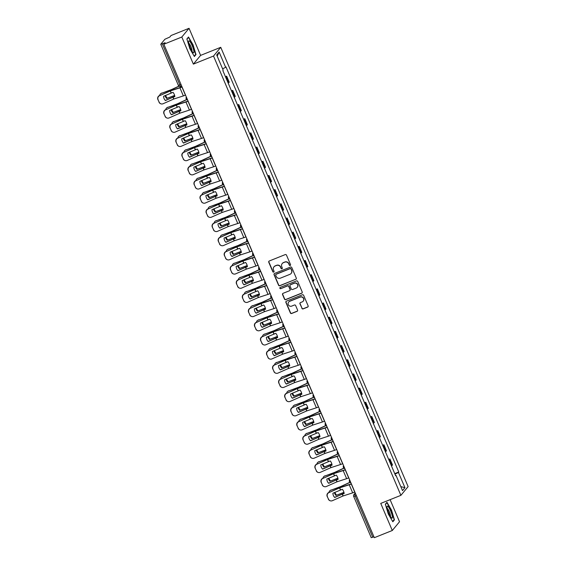 <?xml version="1.0" encoding="UTF-8"?>
<svg xmlns="http://www.w3.org/2000/svg" width="566" height="566" viewBox="0 0 566 566"><rect width="100%" height="100%" fill="white"/><g stroke="black" fill="none" stroke-linecap="round" stroke-linejoin="round"><path stroke-width="0.85" d="M290.181 265.489A0.686 0.665 -140.4 0 0 290.535 264.612L286.495 255.139A0.976 0.948 -140.4 0 0 285.229 254.601L269.267 260.997A0.976 0.948 -140.4 0 0 268.758 262.242L272.805 271.722A0.686 0.665 -140.4 0 0 273.951 271.906A0.686 0.665 -140.4 0 0 274.043 271.22L273.52 269.996A3.12 3.035 -140.4 0 1 275.14 266.006L276.47 265.468A3.12 3.035 -140.4 0 1 280.524 267.187L281.047 268.418A0.686 0.665 -140.4 0 0 282.193 268.602A0.686 0.665 -140.4 0 0 282.293 267.916L281.769 266.692A3.12 3.035 -140.4 0 1 283.389 262.702L284.719 262.164A3.12 3.035 -140.4 0 1 288.773 263.883L289.297 265.114A0.686 0.665 -140.4 0 0 290.181 265.489M282.278 263.48A3.12 3.035 -140.4 0 1 283.531 262.525L284.861 261.994A3.12 3.035 -140.4 0 1 288.915 263.714L289.438 264.938A0.686 0.665 -140.4 0 0 290.507 265.206M268.97 261.181A0.976 0.948 -140.4 0 0 268.907 262.065L272.946 271.546A0.686 0.665 -140.4 0 0 274.015 271.814M274.029 266.784A3.12 3.035 -140.4 0 1 275.288 265.829L276.618 265.298A3.12 3.035 -140.4 0 1 280.672 267.018L281.196 268.242A0.686 0.665 -140.4 0 0 282.257 268.51M301.876 308.35A0.976 0.948 -140.4 0 0 303.143 308.887L307.621 307.097A0.976 0.948 -140.4 0 0 308.123 305.845L303.638 295.325A0.976 0.948 -140.4 0 0 302.371 294.787L286.403 301.176A0.976 0.948 -140.4 0 0 285.901 302.428L290.386 312.956A0.976 0.948 -140.4 0 0 291.66 313.486L297.065 311.321A0.976 0.948 -140.4 0 0 297.575 310.076L295.65 305.569A0.976 0.948 -140.4 0 0 294.384 305.032L291.702 306.107A2.611 2.54 -140.4 0 1 288.674 302.06A2.611 2.54 -140.4 0 1 289.665 301.338L300.171 297.129A2.611 2.54 -140.4 0 1 303.199 301.176A2.611 2.54 -140.4 0 1 302.209 301.897L300.461 302.598A0.976 0.948 -140.4 0 0 299.952 303.85L302.018 308.18A0.976 0.948 -140.4 0 0 303.284 308.711L307.762 306.921A0.976 0.948 -140.4 0 0 308.06 306.73M193.367 64.121L200.605 55.383L189.051 28.3L181.813 37.038L193.367 64.121L213.516 56.048L400.891 495.342L380.741 503.415L392.295 530.491L374.317 537.693L163.836 44.24L165.116 42.691L162.315 43.815L179.875 84.985A1.988 0.403 68.2 0 0 180.908 86.478A1.988 0.403 68.2 0 0 180.943 86.449L180.908 86.478A1.988 1.988 0 0 1 178.34 85.409L181.021 84.525M181.813 37.038L163.836 44.24M295.785 279.356A0.976 0.948 -140.4 0 0 296.294 278.104L291.801 267.584A0.976 0.948 -140.4 0 0 290.535 267.046L274.574 273.435A0.976 0.948 -140.4 0 0 274.064 274.687L278.557 285.207A0.976 0.948 -140.4 0 0 279.823 285.745L295.933 279.18A0.976 0.948 -140.4 0 0 296.223 278.988M297.716 281.451L302.209 291.978A0.976 0.948 -140.4 0 1 301.699 293.223L285.738 299.619A0.976 0.948 -140.4 0 1 284.472 299.081L282.554 294.575A0.976 0.948 -140.4 0 1 283.057 293.329L289.53 290.733A0.976 0.948 -140.4 0 0 290.04 289.488L288.766 286.502A0.976 0.948 -140.4 0 0 287.493 285.964L280.757 288.667A0.686 0.665 -140.4 0 1 279.965 287.606A0.686 0.665 -140.4 0 1 280.227 287.415L296.45 280.913A0.976 0.948 -140.4 0 1 297.716 281.451M189.051 28.3L171.074 35.502L169.793 37.052L164.897 39.245L160.801 44.19L162.315 43.815M200.605 55.383L220.747 47.311L408.121 486.604L400.891 495.342M392.295 530.491L399.525 521.753L390.101 499.658M373.935 536.809L371.275 537.643M228.197 83.152A4.57 0.488 -23.1 0 0 228.777 82.714L226.223 76.721A4.57 0.488 156.9 0 1 225.643 77.16M226.223 76.721L226.662 76.184L225.438 76.679M228.777 82.714L229.223 82.183L226.662 76.184M231.48 90.85L232.711 90.362L232.265 90.893A4.57 0.488 156.9 0 1 231.692 91.338M234.246 97.331A4.57 0.488 -23.1 0 0 234.826 96.892L235.265 96.361L232.711 90.362M237.529 105.028L238.753 104.54L238.314 105.071A4.57 0.488 156.9 0 1 237.734 105.509M240.295 111.509A4.57 0.488 -23.1 0 0 240.875 111.07L241.314 110.54L238.753 104.54M243.578 119.207L244.802 118.719L244.363 119.249A4.57 0.488 156.9 0 1 243.783 119.688M246.337 125.687A4.57 0.488 -23.1 0 0 246.918 125.249L247.363 124.711L244.802 118.719M249.627 133.385L250.851 132.89L250.405 133.427A4.57 0.488 156.9 0 1 249.832 133.866M252.386 139.866A4.57 0.488 -23.1 0 0 252.967 139.42L253.405 138.889L250.851 132.89M255.669 147.563L256.893 147.068L256.455 147.599A4.57 0.488 156.9 0 1 255.874 148.044M258.436 154.037A4.57 0.488 -23.1 0 0 259.016 153.598L259.454 153.068L256.893 147.068M261.718 161.734L262.942 161.246L262.504 161.777A4.57 0.488 156.9 0 1 261.924 162.216M264.478 168.215A4.57 0.488 -23.1 0 0 265.058 167.777L265.504 167.246L262.942 161.246M267.768 175.913L268.991 175.425L268.546 175.955A4.57 0.488 156.9 0 1 267.973 176.394M270.527 182.394A4.57 0.488 -23.1 0 0 271.107 181.955L271.546 181.417L268.991 175.425M273.81 190.091L275.034 189.596L274.595 190.134A4.57 0.488 156.9 0 1 274.015 190.572M276.576 196.572A4.57 0.488 -23.1 0 0 277.156 196.126L277.595 195.595L275.034 189.596M279.859 204.269L281.083 203.774L280.644 204.305A4.57 0.488 156.9 0 1 280.064 204.75M282.625 210.743A4.57 0.488 -23.1 0 0 283.198 210.304L283.644 209.774L281.083 203.774M285.908 218.441L287.132 217.952L286.686 218.483A4.57 0.488 156.9 0 1 286.113 218.922M288.667 224.921A4.57 0.488 -23.1 0 0 289.247 224.483L289.686 223.952L287.132 217.952M291.95 232.619L293.174 232.131L292.735 232.661A4.57 0.488 156.9 0 1 292.155 233.1M294.716 239.1A4.57 0.488 -23.1 0 0 295.296 238.661L295.735 238.123L293.174 232.131M297.999 246.797L299.223 246.302L298.784 246.84A4.57 0.488 156.9 0 1 298.204 247.278M300.765 253.278A4.57 0.488 -23.1 0 0 301.338 252.839L301.784 252.302L299.223 246.302M304.048 260.976L305.272 260.48L304.826 261.018A4.57 0.488 156.9 0 1 304.253 261.457M306.807 267.449A4.57 0.488 -23.1 0 0 307.388 267.01L307.826 266.48L305.272 260.48M310.09 275.147L311.321 274.659L310.875 275.189A4.57 0.488 156.9 0 1 310.295 275.628M312.856 281.627A4.57 0.488 -23.1 0 0 313.437 281.189L313.875 280.658L311.321 274.659M316.139 289.325L317.363 288.837L316.925 289.368A4.57 0.488 156.9 0 1 316.344 289.806M318.906 295.806A4.57 0.488 -23.1 0 0 319.479 295.367L319.924 294.829L317.363 288.837M322.188 303.503L323.412 303.008L322.967 303.546A4.57 0.488 156.9 0 1 322.394 303.984M324.948 309.984A4.57 0.488 -23.1 0 0 325.528 309.545L325.966 309.008L323.412 303.008M328.23 317.682L329.462 317.186L329.016 317.724A4.57 0.488 156.9 0 1 328.436 318.163M330.997 324.155A4.57 0.488 -23.1 0 0 331.577 323.717L332.016 323.186L329.462 317.186M334.28 331.853L335.504 331.365L335.065 331.895A4.57 0.488 156.9 0 1 334.485 332.334M337.046 338.334A4.57 0.488 -23.1 0 0 337.619 337.895L338.065 337.364L335.504 331.365M340.329 346.031L341.553 345.543L341.107 346.074A4.57 0.488 156.9 0 1 340.534 346.512M343.088 352.512A4.57 0.488 -23.1 0 0 343.668 352.073L344.107 351.536L341.553 345.543M346.371 360.209L347.602 359.721L347.156 360.252A4.57 0.488 156.9 0 1 346.576 360.691M349.137 366.69A4.57 0.488 -23.1 0 0 349.717 366.252L350.156 365.714L347.602 359.721M352.42 374.388L353.644 373.893L353.205 374.43A4.57 0.488 156.9 0 1 352.625 374.869M355.186 380.861A4.57 0.488 -23.1 0 0 355.759 380.423L356.205 379.892L353.644 373.893M358.469 388.559L359.693 388.071L359.254 388.601A4.57 0.488 156.9 0 1 358.674 389.04M361.228 395.04A4.57 0.488 -23.1 0 0 361.808 394.601L362.254 394.07L359.693 388.071M364.511 402.737L365.742 402.249L365.296 402.78A4.57 0.488 156.9 0 1 364.716 403.218M367.277 409.218A4.57 0.488 -23.1 0 0 367.858 408.779L368.296 408.249L365.742 402.249M370.56 416.916L371.784 416.427L371.346 416.958A4.57 0.488 156.9 0 1 370.765 417.397M373.327 423.396A4.57 0.488 -23.1 0 0 373.9 422.958L374.345 422.42L371.784 416.427M376.609 431.094L377.833 430.599L377.395 431.136A4.57 0.488 156.9 0 1 376.815 431.575M379.369 437.568A4.57 0.488 -23.1 0 0 379.949 437.129L380.394 436.598L377.833 430.599M382.651 445.265L383.882 444.777L383.437 445.308A4.57 0.488 156.9 0 1 382.857 445.746M385.418 451.746A4.57 0.488 -23.1 0 0 385.998 451.307L386.437 450.777L383.882 444.777M388.7 459.443L389.924 458.955L389.486 459.486A4.57 0.488 156.9 0 1 388.906 459.925M391.467 465.924A4.57 0.488 -23.1 0 0 392.04 465.485L392.486 464.955L389.924 458.955M394.99 474.181L398.436 472.419L404.945 487.687L402.518 490.623L396.002 475.355L395.662 475.765L222.863 70.644L223.202 70.234L216.693 54.966L219.12 52.03L225.636 67.297L222.608 68.847M398.436 472.419L398.775 472.009L225.975 66.887L225.636 67.297M213.516 56.048L220.747 47.311M195.992 54.548L193.056 44.806L188.506 37.009L186.893 38.962L189.829 48.704L194.379 56.501L195.992 54.548L195.298 54.831M394.445 519.836L391.516 510.093L386.967 502.297L385.354 504.242L388.29 513.985L392.839 521.781L394.445 519.836L393.759 520.112M394.75 473.622L398.775 472.009M396.002 475.355L395.535 475.468M219.12 52.03L217.217 56.197M400.806 486.611L404.945 487.687M274.284 273.626A0.976 0.948 -140.4 0 0 274.213 274.51L278.698 285.038A0.976 0.948 -140.4 0 0 279.972 285.575L295.933 279.18M290.981 269.062A0.686 0.665 -140.4 0 0 290.096 268.68L276.081 274.298A0.686 0.665 -140.4 0 0 275.727 275.168L276.279 276.463A3.12 3.035 -140.4 0 0 280.333 278.182L289.912 274.34A3.12 3.035 -140.4 0 0 291.532 270.35L291.122 268.885A0.686 0.665 -140.4 0 0 290.238 268.51L290.096 268.68M275.904 274.404A0.686 0.665 -140.4 0 1 276.229 274.121L290.238 268.51M291.172 273.392A3.12 3.035 -140.4 0 0 291.674 270.18L291.532 270.35M291.122 268.885L291.674 270.18M282.767 293.513A0.976 0.948 -140.4 0 0 282.696 294.405L284.62 298.905A0.976 0.948 -140.4 0 0 285.887 299.442L301.848 293.046A0.976 0.948 -140.4 0 0 302.138 292.863M289.969 290.372A0.976 0.948 -140.4 0 0 290.181 289.311L288.908 286.325A0.976 0.948 -140.4 0 0 287.641 285.788L280.757 288.667M280.043 287.521A0.686 0.665 -140.4 0 0 280.899 288.49M296.251 288.044A2.611 2.54 -140.4 0 0 297.284 284.16A2.611 2.54 -140.4 0 0 294.214 283.276L290.514 284.755A0.976 0.948 -140.4 0 0 290.004 286.007L291.278 288.993A0.976 0.948 -140.4 0 0 292.544 289.53L296.251 288.044M297.313 287.231A2.611 2.54 -140.4 0 0 294.355 283.099L294.214 283.276M290.216 284.946A0.976 0.948 -140.4 0 1 290.655 284.585L294.355 283.099M300.164 302.789A0.976 0.948 -140.4 0 0 300.093 303.673L302.018 308.18M303.27 301.084A2.611 2.54 -140.4 0 0 300.32 296.952L300.171 297.129M288.752 301.975A2.611 2.54 -140.4 0 1 289.813 301.162L300.32 296.952M286.113 301.367A0.976 0.948 -140.4 0 0 286.042 302.251L290.535 312.779A0.976 0.948 -140.4 0 0 291.801 313.316L297.214 311.144A0.976 0.948 -140.4 0 0 297.504 310.96M178.877 86.145L171.505 89.57L161.246 93.383A2.979 2.561 -123.5 0 0 160.765 93.623A2.979 2.561 -123.5 0 0 159.725 95.456M178.998 86.244L171.229 89.831L161.246 93.383M174.632 95.413L166.652 98.477L174.668 95.555M165.067 95.626A6.162 5.292 -123.5 0 0 166.652 98.477M160.765 93.623L161.317 93.263A2.979 2.561 56.5 0 1 161.798 93.022M165.654 95.371A6.162 5.292 -123.5 0 0 167.203 98.109M172.934 97.232L174.844 96.602A6.162 4.684 -120.3 0 0 174.264 94.359A6.162 4.684 -120.3 0 0 173.019 92.329L163.595 96.277A6.162 6.085 -71.1 0 0 165.413 100.55L172.934 97.232L173.705 99.05L163.065 103.748A2.979 2.943 108.9 0 1 159.195 102.22L157.879 99.517L159.195 102.22M185.535 95.109L185.422 95.152A4.967 0.531 156.9 0 1 183.363 95.909L173.705 99.05M165.314 100.444L174.823 96.418M182.082 87.023L181.969 87.065A4.967 0.531 156.9 0 1 179.91 87.822L170.253 90.956L159.619 95.661A2.979 2.943 108.9 0 0 158.07 99.581M182.033 86.888A3.679 0.396 156.9 0 1 180.639 87.397L170.5 90.709L159.619 95.661M157.879 99.517A2.979 2.943 -71.1 0 1 159.421 95.59M160.942 103.84L160.744 103.776A2.979 2.943 -71.1 0 1 159.004 102.149M186.646 99.517L177.554 103.748L167.295 107.561A2.979 2.561 -123.5 0 0 166.814 107.802A2.979 2.561 -123.5 0 0 165.774 109.634M186.759 99.623L177.271 104.01L167.295 107.561M180.674 109.585L172.701 112.655L180.717 109.726M171.116 109.804A6.162 5.292 -123.5 0 0 172.701 112.655M166.814 107.802L167.366 107.441A2.979 2.561 56.5 0 1 167.847 107.2M171.696 109.542A6.162 5.292 -123.5 0 0 173.253 112.287M192.688 113.695L183.511 117.961L173.345 121.74A2.979 2.561 -123.5 0 0 172.863 121.98A2.979 2.561 -123.5 0 0 171.823 123.812M192.808 113.801L183.32 118.188L173.345 121.74M186.723 123.763L178.75 126.834L186.759 123.904M177.165 123.982A6.162 5.292 -123.5 0 0 178.75 126.834M172.863 121.98L173.408 121.612A2.979 2.561 56.5 0 1 173.896 121.372M177.745 123.721A6.162 5.292 -123.5 0 0 179.302 126.466M198.737 127.874L189.553 132.14L179.394 135.918A2.979 2.561 -123.5 0 0 178.906 136.158A2.979 2.561 -123.5 0 0 177.865 137.984M198.857 127.973L189.369 132.366L179.394 135.918M192.773 137.941L184.792 141.005L192.808 138.083M183.207 138.154A6.162 5.292 -123.5 0 0 184.792 141.005M178.906 136.158L179.457 135.79A2.979 2.561 56.5 0 1 179.938 135.55M183.794 137.899A6.162 5.292 -123.5 0 0 185.344 140.644M188.612 42.28A6.459 1.302 68.2 0 0 190.381 48.11A6.459 1.302 68.2 0 0 193.07 52.603A6.459 1.302 68.2 0 0 193.912 51.372A6.459 1.302 68.2 0 0 191.174 43.532A6.459 1.302 68.2 0 0 188.584 41.396A6.459 1.302 68.2 0 0 188.612 42.28M191.973 51.202A4.422 0.891 68.2 0 0 192.008 50.367A4.422 0.891 68.2 0 0 190.657 46.065A4.422 0.891 68.2 0 0 188.754 43.172M186.957 39.153L188.421 37.384L192.822 44.94L195.666 54.378L194.188 56.168M387.066 507.56A6.459 1.302 68.2 0 0 388.842 513.39A6.459 1.302 68.2 0 0 391.531 517.883A6.459 1.302 68.2 0 0 392.372 516.659A6.459 1.302 68.2 0 0 389.634 508.813A6.459 1.302 68.2 0 0 387.045 506.683A6.459 1.302 68.2 0 0 387.066 507.56M390.434 516.489A4.422 0.891 68.2 0 0 390.469 515.654A4.422 0.891 68.2 0 0 389.118 511.346A4.422 0.891 68.2 0 0 387.215 508.452M385.418 504.44L386.875 502.672L391.283 510.221L394.127 519.666L392.648 521.456M178.976 111.41L180.887 110.78A6.162 4.684 -120.3 0 0 180.313 108.531A6.162 4.684 -120.3 0 0 179.068 106.507L169.644 110.455A6.162 6.085 -71.1 0 0 171.463 114.728L178.976 111.41L179.755 113.221L169.114 117.926A2.979 2.943 108.9 0 1 165.244 116.391L163.921 113.688L165.244 116.391M191.584 109.288L191.471 109.33A4.967 0.531 156.9 0 1 189.412 110.087L179.755 113.221M171.356 114.622L180.872 110.596L180.54 109.811M188.131 101.194L188.018 101.243A4.967 0.531 156.9 0 1 185.959 101.993L176.443 105.078L165.661 109.832A2.979 2.943 108.9 0 0 164.119 113.759M188.075 101.066A3.679 0.396 156.9 0 1 186.681 101.576L176.55 104.887L165.661 109.832M163.921 113.688A2.979 2.943 -71.1 0 1 165.47 109.769M166.984 118.018L166.793 117.954A2.979 2.943 -71.1 0 1 165.046 116.327M185.025 125.581L186.936 124.952A6.162 4.684 -120.3 0 0 186.363 122.709A6.162 4.684 -120.3 0 0 185.11 120.685L175.686 124.633A6.162 6.085 -71.1 0 0 177.512 128.899L185.025 125.581L185.797 127.4L175.156 132.097A2.979 2.943 108.9 0 1 171.286 130.569L169.97 127.866L171.286 130.569M197.626 123.459L197.513 123.508A4.967 0.531 156.9 0 1 195.454 124.258L185.797 127.4M177.406 128.793L186.914 124.775L186.589 123.989M194.18 115.372L194.067 115.422A4.967 0.531 156.9 0 1 192.008 116.171L182.408 119.284L171.71 124.011A2.979 2.943 108.9 0 0 170.161 127.937M194.124 115.245A3.679 0.396 156.9 0 1 192.73 115.747L182.599 119.058L171.71 124.011M169.97 127.866A2.979 2.943 -71.1 0 1 171.512 123.947M173.033 132.196L172.842 132.126A2.979 2.943 -71.1 0 1 171.095 130.505M191.075 139.76L192.985 139.13A6.162 4.684 -120.3 0 0 192.405 136.887A6.162 4.684 -120.3 0 0 191.159 134.857L181.736 138.804A6.162 6.085 -71.1 0 0 183.554 143.078L191.075 139.76L191.846 141.578L181.205 146.276A2.979 2.943 108.9 0 1 177.335 144.747L176.019 142.045L177.335 144.747M203.675 137.637L203.562 137.679A4.967 0.531 156.9 0 1 201.503 138.437L191.846 141.578M183.455 142.972L192.964 138.946M200.222 129.55L200.109 129.593A4.967 0.531 156.9 0 1 198.05 130.35L188.457 133.463L177.759 138.189A2.979 2.943 108.9 0 0 176.21 142.108M200.173 129.423A3.679 0.396 156.9 0 1 198.779 129.925L188.641 133.236L177.759 138.189M176.019 142.045A2.979 2.943 -71.1 0 1 177.561 138.125M179.082 146.375L178.884 146.304A2.979 2.943 -71.1 0 1 177.144 144.677M204.786 142.045L195.695 146.276L185.436 150.089A2.979 2.561 -123.5 0 0 184.955 150.33A2.979 2.561 -123.5 0 0 183.915 152.162M204.899 142.151L195.411 146.537L185.436 150.089M198.815 152.12L190.841 155.183L198.857 152.261M189.256 152.332A6.162 5.292 -123.5 0 0 190.841 155.183M184.955 150.33L185.506 149.969A2.979 2.561 56.5 0 1 185.988 149.728M189.836 152.077A6.162 5.292 -123.5 0 0 191.393 154.822M210.828 156.223L201.652 160.489L191.485 164.267A2.979 2.561 -123.5 0 0 191.004 164.508A2.979 2.561 -123.5 0 0 189.964 166.34M210.948 156.329L201.461 160.716L191.485 164.267M204.864 166.291L196.89 169.361L204.899 166.432M195.305 166.51A6.162 5.292 -123.5 0 0 196.89 169.361M191.004 164.508L191.556 164.147A2.979 2.561 56.5 0 1 192.037 163.907M195.886 166.248A6.162 5.292 -123.5 0 0 197.442 168.993M197.117 153.938L199.027 153.308A6.162 4.684 -120.3 0 0 198.454 151.065A6.162 4.684 -120.3 0 0 197.209 149.035L187.785 152.983A6.162 6.085 -71.1 0 0 189.603 157.256L197.117 153.938L197.895 155.756L187.254 160.454A2.979 2.943 108.9 0 1 183.384 158.926L182.061 156.223L183.384 158.926M209.724 151.815L209.611 151.858A4.967 0.531 156.9 0 1 207.552 152.615L197.895 155.756M189.497 157.15L199.013 153.124M206.272 143.729L206.158 143.771A4.967 0.531 156.9 0 1 204.1 144.528L194.499 147.641L183.801 152.367A2.979 2.943 108.9 0 0 182.259 156.287M206.215 143.594A3.679 0.396 156.9 0 1 204.821 144.104L194.69 147.415L183.801 152.367M182.061 156.223A2.979 2.943 -71.1 0 1 183.61 152.296M185.124 160.546L184.933 160.482A2.979 2.943 -71.1 0 1 183.186 158.855M203.166 168.116L205.076 167.486A6.162 4.684 -120.3 0 0 204.503 165.237A6.162 4.684 -120.3 0 0 203.258 163.213L193.827 167.161A6.162 6.085 -71.1 0 0 195.652 171.434L203.166 168.116L203.937 169.927L193.303 174.632A2.979 2.943 108.9 0 1 189.426 173.097L188.11 170.394L189.426 173.097M215.766 165.994L215.653 166.036A4.967 0.531 156.9 0 1 213.594 166.793L203.937 169.927M195.546 171.328L205.055 167.303L204.729 166.517M212.321 157.9L212.208 157.949A4.967 0.531 156.9 0 1 210.149 158.706L200.633 161.784L189.851 166.538A2.979 2.943 108.9 0 0 188.308 170.465M212.264 157.773A3.679 0.396 156.9 0 1 210.87 158.282L200.739 161.593L189.851 166.538M188.11 170.394A2.979 2.943 -71.1 0 1 189.652 166.475M191.174 174.724L190.983 174.661A2.979 2.943 -71.1 0 1 189.235 173.033M216.877 170.401L207.694 174.668L197.534 178.446A2.979 2.561 -123.5 0 0 197.046 178.686A2.979 2.561 -123.5 0 0 196.006 180.519M216.997 170.507L207.51 174.894L197.534 178.446M210.913 180.469L202.932 183.54L210.948 180.611M201.347 180.688A6.162 5.292 -123.5 0 0 202.932 183.54M197.046 178.686L197.598 178.318A2.979 2.561 56.5 0 1 198.079 178.078M201.935 180.427A6.162 5.292 -123.5 0 0 203.484 183.172M222.926 184.58L213.743 188.846L203.576 192.624A2.979 2.561 -123.5 0 0 203.095 192.865A2.979 2.561 -123.5 0 0 202.055 194.697M223.039 184.679L213.552 189.072L203.576 192.624M216.955 194.647L208.981 197.711L216.997 194.789M207.397 194.86A6.162 5.292 -123.5 0 0 208.981 197.711M203.095 192.865L203.647 192.497A2.979 2.561 56.5 0 1 204.128 192.256M207.977 194.605A6.162 5.292 -123.5 0 0 209.533 197.35M228.968 198.751L219.792 203.017L209.625 206.795A2.979 2.561 -123.5 0 0 209.144 207.036A2.979 2.561 -123.5 0 0 208.104 208.868M229.089 198.857L219.601 203.244L209.625 206.795M223.004 208.826L215.03 211.889L223.039 208.967M213.446 209.038A6.162 5.292 -123.5 0 0 215.03 211.889M209.144 207.036L209.696 206.675A2.979 2.561 56.5 0 1 210.177 206.434M214.026 208.783A6.162 5.292 -123.5 0 0 215.582 211.528M235.017 212.929L225.926 217.16L215.674 220.973A2.979 2.561 -123.5 0 0 215.186 221.214A2.979 2.561 -123.5 0 0 214.146 223.046M235.138 213.035L225.65 217.422L215.674 220.973M229.053 222.997L221.08 226.067L229.089 223.145M219.488 223.216A6.162 5.292 -123.5 0 0 221.08 226.067M215.186 221.214L215.738 220.853A2.979 2.561 56.5 0 1 216.219 220.613M220.075 222.962A6.162 5.292 -123.5 0 0 221.624 225.7M241.066 227.108L231.883 231.374L221.716 235.152A2.979 2.561 -123.5 0 0 221.235 235.392A2.979 2.561 -123.5 0 0 220.195 237.225M241.18 227.214L231.692 231.6L221.716 235.152M235.095 237.175L227.122 240.246L235.138 237.317M225.537 237.395A6.162 5.292 -123.5 0 0 227.122 240.246M221.235 235.392L221.787 235.024A2.979 2.561 56.5 0 1 222.268 234.784M226.117 237.133A6.162 5.292 -123.5 0 0 227.674 239.878M247.109 241.286L237.932 245.552L227.765 249.33A2.979 2.561 -123.5 0 0 227.284 249.571A2.979 2.561 -123.5 0 0 226.244 251.403M247.229 241.385L237.741 245.778L227.765 249.33M241.144 251.354L233.171 254.417L241.18 251.495M231.586 251.566A6.162 5.292 -123.5 0 0 233.171 254.417M227.284 249.571L227.836 249.203A2.979 2.561 56.5 0 1 228.317 248.962M232.166 251.311A6.162 5.292 -123.5 0 0 233.723 254.056M253.158 255.464L244.066 259.688L233.815 263.501A2.979 2.561 -123.5 0 0 233.326 263.742A2.979 2.561 -123.5 0 0 232.286 265.574M253.278 255.563L243.79 259.95L233.815 263.501M247.193 265.532L239.22 268.595L247.229 265.673M237.635 265.744A6.162 5.292 -123.5 0 0 239.22 268.595M233.326 263.742L233.878 263.381A2.979 2.561 56.5 0 1 234.359 263.14M238.215 265.489A6.162 5.292 -123.5 0 0 239.765 268.234M259.207 269.635L250.115 273.866L239.857 277.68A2.979 2.561 -123.5 0 0 239.376 277.92A2.979 2.561 -123.5 0 0 238.336 279.753M259.32 269.741L249.832 274.128L239.857 277.68M253.243 279.703L245.262 282.774L253.278 279.852M243.677 279.922A6.162 5.292 -123.5 0 0 245.262 282.774M239.376 277.92L239.927 277.559A2.979 2.561 56.5 0 1 240.409 277.319M244.257 279.668A6.162 5.292 -123.5 0 0 245.814 282.406M209.215 182.287L211.125 181.658A6.162 4.684 -120.3 0 0 210.545 179.415A6.162 4.684 -120.3 0 0 209.3 177.391L199.876 181.339A6.162 6.085 -71.1 0 0 201.694 185.606L209.215 182.287L209.986 184.106L199.345 188.803A2.979 2.943 108.9 0 1 195.475 187.275L194.159 184.573L195.475 187.275M221.815 180.165L221.702 180.214A4.967 0.531 156.9 0 1 219.643 180.964L209.986 184.106M201.595 185.499L211.104 181.481L210.771 180.696M218.363 172.078L218.25 172.128A4.967 0.531 156.9 0 1 216.191 172.878L206.675 175.962L195.9 180.717A2.979 2.943 108.9 0 0 194.35 184.643M218.313 171.951A3.679 0.396 156.9 0 1 216.92 172.453L206.781 175.764L195.9 180.717M194.159 184.573A2.979 2.943 -71.1 0 1 195.702 180.653M197.223 188.903L197.025 188.832A2.979 2.943 -71.1 0 1 195.284 187.212M215.257 196.466L217.167 195.836A6.162 4.684 -120.3 0 0 216.594 193.593A6.162 4.684 -120.3 0 0 215.349 191.563L205.925 195.511A6.162 6.085 -71.1 0 0 207.743 199.784L215.257 196.466L216.035 198.284L205.394 202.982A2.979 2.943 108.9 0 1 201.524 201.454L200.201 198.751L201.524 201.454M227.865 194.343L227.751 194.386A4.967 0.531 156.9 0 1 225.692 195.143L216.035 198.284M207.637 199.678L217.153 195.652M224.412 186.256L224.299 186.299A4.967 0.531 156.9 0 1 222.24 187.056L212.646 190.169L201.942 194.895A2.979 2.943 108.9 0 0 200.399 198.815M224.355 186.129A3.679 0.396 156.9 0 1 222.962 186.631L212.83 189.943L201.942 194.895M200.201 198.751A2.979 2.943 -71.1 0 1 201.751 194.831M203.265 203.081L203.074 203.01A2.979 2.943 -71.1 0 1 201.326 201.383M221.306 210.644L223.216 210.014A6.162 4.684 -120.3 0 0 222.643 207.772A6.162 4.684 -120.3 0 0 221.398 205.741L211.967 209.689A6.162 6.085 -71.1 0 0 213.792 213.962L221.306 210.644L222.077 212.462L211.443 217.16A2.979 2.943 108.9 0 1 207.566 215.632L206.25 212.929L207.566 215.632M233.907 208.521L233.793 208.564A4.967 0.531 156.9 0 1 231.735 209.321L222.077 212.462M213.686 213.856L223.195 209.83M230.461 200.435L230.348 200.477A4.967 0.531 156.9 0 1 228.289 201.234L218.688 204.347L207.991 209.073A2.979 2.943 108.9 0 0 206.449 212.993M230.404 200.3A3.679 0.396 156.9 0 1 229.011 200.81L218.879 204.121L207.991 209.073M206.25 212.929A2.979 2.943 -71.1 0 1 207.8 209.003M209.314 217.252L209.123 217.188A2.979 2.943 -71.1 0 1 207.375 215.561M227.355 224.822L229.265 224.193A6.162 4.684 -120.3 0 0 228.685 221.943A6.162 4.684 -120.3 0 0 227.44 219.919L218.016 223.867A6.162 6.085 -71.1 0 0 219.834 228.14L227.355 224.822L228.126 226.633L217.486 231.338A2.979 2.943 108.9 0 1 213.615 229.803L212.3 227.108L213.615 229.803M239.956 222.7L239.843 222.742A4.967 0.531 156.9 0 1 237.784 223.499L228.126 226.633M219.735 228.034L229.244 224.009L228.919 223.223M236.503 214.606L236.39 214.655A4.967 0.531 156.9 0 1 234.331 215.413L224.681 218.547L214.04 223.245A2.979 2.943 108.9 0 0 212.491 227.171M236.454 214.479A3.679 0.396 156.9 0 1 235.06 214.988L224.921 218.299L214.04 223.245M212.3 227.108A2.979 2.943 -71.1 0 1 213.842 223.181M215.363 231.43L215.165 231.367A2.979 2.943 -71.1 0 1 213.424 229.739M233.397 238.994L235.307 238.364A6.162 4.684 -120.3 0 0 234.734 236.121A6.162 4.684 -120.3 0 0 233.489 234.098L224.065 238.045A6.162 6.085 -71.1 0 0 225.884 242.312L233.397 238.994L234.175 240.812L223.535 245.51A2.979 2.943 108.9 0 1 219.665 243.981L218.342 241.279L219.665 243.981M246.005 236.871L245.892 236.921A4.967 0.531 156.9 0 1 243.833 237.67L234.175 240.812M225.777 242.206L235.293 238.187L234.961 237.402M242.552 228.784L242.439 228.834A4.967 0.531 156.9 0 1 240.38 229.584L230.864 232.668L220.082 237.423A2.979 2.943 108.9 0 0 218.54 241.349M242.496 228.657A3.679 0.396 156.9 0 1 241.102 229.159L230.97 232.47L220.082 237.423M218.342 241.279A2.979 2.943 -71.1 0 1 219.891 237.359M221.405 245.609L221.214 245.538A2.979 2.943 -71.1 0 1 219.466 243.918M239.446 253.172L241.357 252.542A6.162 4.684 -120.3 0 0 240.783 250.299A6.162 4.684 -120.3 0 0 239.538 248.276L230.107 252.217A6.162 6.085 -71.1 0 0 231.933 256.49L239.446 253.172L240.225 254.99L229.584 259.688A2.979 2.943 108.9 0 1 225.707 258.16L224.391 255.457L225.707 258.16M252.047 251.049L251.934 251.099A4.967 0.531 156.9 0 1 249.875 251.849L240.225 254.99M231.827 256.384L241.335 252.358M248.601 242.963L248.488 243.005A4.967 0.531 156.9 0 1 246.429 243.762L236.829 246.875L226.131 251.601A2.979 2.943 108.9 0 0 224.589 255.521M248.545 242.835A3.679 0.396 156.9 0 1 247.151 243.338L237.02 246.649L226.131 251.601M224.391 255.457A2.979 2.943 -71.1 0 1 225.94 251.537M227.454 259.787L227.263 259.716A2.979 2.943 -71.1 0 1 225.516 258.096M245.495 267.35L247.406 266.72A6.162 4.684 -120.3 0 0 246.826 264.478A6.162 4.684 -120.3 0 0 245.58 262.447L236.156 266.395A6.162 6.085 -71.1 0 0 237.975 270.668L245.495 267.35L246.267 269.168L235.626 273.866A2.979 2.943 108.9 0 1 231.756 272.338L230.44 269.635L231.756 272.338M258.096 265.228L257.983 265.27A4.967 0.531 156.9 0 1 255.924 266.027L246.267 269.168M237.876 270.562L247.384 266.536M254.643 257.141L254.53 257.183A4.967 0.531 156.9 0 1 252.471 257.94L242.878 261.053L232.18 265.779A2.979 2.943 108.9 0 0 230.631 269.699M254.594 257.006A3.679 0.396 156.9 0 1 253.2 257.516L243.062 260.827L232.18 265.779M230.44 269.635A2.979 2.943 -71.1 0 1 231.982 265.709M233.503 273.958L233.305 273.894A2.979 2.943 -71.1 0 1 231.565 272.267M251.537 281.528L253.448 280.899A6.162 4.684 -120.3 0 0 252.875 278.649A6.162 4.684 -120.3 0 0 251.629 276.625L242.206 280.573A6.162 6.085 -71.1 0 0 244.024 284.847L251.537 281.528L252.316 283.347L241.675 288.044A2.979 2.943 108.9 0 1 237.805 286.509L236.482 283.814L237.805 286.509M264.145 279.406L264.032 279.448A4.967 0.531 156.9 0 1 261.973 280.205L252.316 283.347M243.918 284.74L253.434 280.715L253.101 279.929M260.693 271.312L260.579 271.362A4.967 0.531 156.9 0 1 258.52 272.119L248.863 275.253L238.222 279.958A2.979 2.943 108.9 0 0 236.68 283.877M260.636 271.185A3.679 0.396 156.9 0 1 259.242 271.694L249.111 275.005L238.222 279.958M236.482 283.814A2.979 2.943 -71.1 0 1 238.031 279.887M239.545 288.136L239.354 288.073A2.979 2.943 -71.1 0 1 237.607 286.446M265.249 283.814L256.073 288.08L245.906 291.858A2.979 2.561 -123.5 0 0 245.425 292.098A2.979 2.561 -123.5 0 0 244.385 293.931M265.369 283.92L255.882 288.306L245.906 291.858M259.285 293.881L251.311 296.952L259.32 294.023M249.726 294.101A6.162 5.292 -123.5 0 0 251.311 296.952M245.425 292.098L245.977 291.731A2.979 2.561 56.5 0 1 246.458 291.49M250.306 293.839A6.162 5.292 -123.5 0 0 251.863 296.584M271.298 297.992L262.065 302.279L251.955 306.036A2.979 2.561 -123.5 0 0 251.467 306.277A2.979 2.561 -123.5 0 0 250.427 308.109M271.418 298.098L261.931 302.485L251.955 306.036M265.334 308.06L257.36 311.123L265.369 308.201M255.775 308.272A6.162 5.292 -123.5 0 0 257.36 311.123M251.467 306.277L252.019 305.909A2.979 2.561 56.5 0 1 252.5 305.668M256.356 308.017A6.162 5.292 -123.5 0 0 257.905 310.762M277.347 312.17L268.256 316.394L257.997 320.207A2.979 2.561 -123.5 0 0 257.516 320.448A2.979 2.561 -123.5 0 0 256.476 322.28M277.46 312.269L267.973 316.656L257.997 320.207M271.383 322.238L263.402 325.301L271.418 322.379M261.817 322.45A6.162 5.292 -123.5 0 0 263.402 325.301M257.516 320.448L258.068 320.087A2.979 2.561 56.5 0 1 258.549 319.847M262.398 322.195A6.162 5.292 -123.5 0 0 263.954 324.941M283.389 326.341L274.213 330.608L264.046 334.386A2.979 2.561 -123.5 0 0 263.565 334.626A2.979 2.561 -123.5 0 0 262.525 336.459M283.509 326.448L274.022 330.834L264.046 334.386M277.425 336.416L269.451 339.48L277.46 336.558M267.867 336.629A6.162 5.292 -123.5 0 0 269.451 339.48M263.565 334.626L264.117 334.265A2.979 2.561 56.5 0 1 264.598 334.025M268.447 336.374A6.162 5.292 -123.5 0 0 270.003 339.112M289.438 340.52L280.205 344.807L270.095 348.564A2.979 2.561 -123.5 0 0 269.607 348.805A2.979 2.561 -123.5 0 0 268.574 350.637M289.559 340.626L280.071 345.012L270.095 348.564M283.474 350.587L275.5 353.658L283.509 350.729M273.916 350.807A6.162 5.292 -123.5 0 0 275.5 353.658M269.607 348.805L270.159 348.437A2.979 2.561 56.5 0 1 270.647 348.196M274.496 350.545A6.162 5.292 -123.5 0 0 276.045 353.29M295.487 354.698L286.304 358.964L276.137 362.742A2.979 2.561 -123.5 0 0 275.656 362.983A2.979 2.561 -123.5 0 0 274.616 364.815M295.601 354.804L286.12 359.191L276.137 362.742M289.523 364.766L281.543 367.829L289.559 364.907M279.958 364.978A6.162 5.292 -123.5 0 0 281.543 367.829M275.656 362.983L276.208 362.615A2.979 2.561 56.5 0 1 276.689 362.374M280.545 364.723A6.162 5.292 -123.5 0 0 282.094 367.468M301.536 368.876L292.353 373.135L282.186 376.914A2.979 2.561 -123.5 0 0 281.705 377.154A2.979 2.561 -123.5 0 0 280.665 378.987M301.65 368.975L292.162 373.369L282.186 376.914M295.565 378.944L287.592 382.008L295.601 379.086M286.007 379.156A6.162 5.292 -123.5 0 0 287.592 382.008M281.705 377.154L282.257 376.793A2.979 2.561 56.5 0 1 282.738 376.553M286.587 378.902A6.162 5.292 -123.5 0 0 288.144 381.647M307.579 383.048L298.487 387.278L288.236 391.092A2.979 2.561 -123.5 0 0 287.747 391.332A2.979 2.561 -123.5 0 0 286.714 393.165M307.699 383.154L298.211 387.54L288.236 391.092M301.614 393.122L293.641 396.186L301.65 393.264M292.056 393.335A6.162 5.292 -123.5 0 0 293.641 396.186M287.747 391.332L288.299 390.972A2.979 2.561 56.5 0 1 288.787 390.731M292.636 393.08A6.162 5.292 -123.5 0 0 294.186 395.818M313.628 397.226L304.444 401.492L294.278 405.27A2.979 2.561 -123.5 0 0 293.796 405.511A2.979 2.561 -123.5 0 0 292.756 407.343M313.741 397.332L304.26 401.719L294.278 405.27M307.663 407.294L299.683 410.364L307.699 407.435M298.098 407.513A6.162 5.292 -123.5 0 0 299.683 410.364M293.796 405.511L294.348 405.143A2.979 2.561 56.5 0 1 294.829 404.902M298.685 407.251A6.162 5.292 -123.5 0 0 300.235 409.996M319.677 411.404L310.493 415.67L300.327 419.448A2.979 2.561 -123.5 0 0 299.846 419.689A2.979 2.561 -123.5 0 0 298.806 421.521M319.79 411.51L310.302 415.897L300.327 419.448M313.705 421.472L305.732 424.535L313.741 421.613M304.147 421.684A6.162 5.292 -123.5 0 0 305.732 424.535M299.846 419.689L300.397 419.321A2.979 2.561 56.5 0 1 300.879 419.081M304.727 421.429A6.162 5.292 -123.5 0 0 306.284 424.175M325.719 425.582L316.627 429.806L306.376 433.627A2.979 2.561 -123.5 0 0 305.888 433.867A2.979 2.561 -123.5 0 0 304.855 435.693M325.839 425.682L316.352 430.075L306.376 433.627M319.755 435.65L311.781 438.714L319.79 435.792M310.196 435.862A6.162 5.292 -123.5 0 0 311.781 438.714M305.888 433.867L306.439 433.499A2.979 2.561 56.5 0 1 306.928 433.259M310.776 435.608A6.162 5.292 -123.5 0 0 312.333 438.353M331.768 439.754L322.677 443.985L312.418 447.798A2.979 2.561 -123.5 0 0 311.937 448.039A2.979 2.561 -123.5 0 0 310.897 449.871M331.881 439.86L322.401 444.246L312.418 447.798M325.804 449.828L317.823 452.892L325.839 449.97M316.238 450.041A6.162 5.292 -123.5 0 0 317.823 452.892M311.937 448.039L312.489 447.678A2.979 2.561 56.5 0 1 312.97 447.437M316.826 449.786A6.162 5.292 -123.5 0 0 318.375 452.524M337.817 453.932L328.634 458.198L318.467 461.976A2.979 2.561 -123.5 0 0 317.986 462.217A2.979 2.561 -123.5 0 0 316.946 464.049M337.93 454.038L328.443 458.425L318.467 461.976M331.846 464L323.872 467.07L331.881 464.141M322.287 464.219A6.162 5.292 -123.5 0 0 323.872 467.07M317.986 462.217L318.538 461.849A2.979 2.561 56.5 0 1 319.019 461.608M322.868 463.957A6.162 5.292 -123.5 0 0 324.424 466.702M343.859 468.11L334.683 472.377L324.516 476.155A2.979 2.561 -123.5 0 0 324.035 476.395A2.979 2.561 -123.5 0 0 322.995 478.228M343.979 468.216L334.492 472.603L324.516 476.155M337.895 478.178L329.921 481.249L337.93 478.32M328.337 478.397A6.162 5.292 -123.5 0 0 329.921 481.249M324.035 476.395L324.58 476.027A2.979 2.561 56.5 0 1 325.068 475.787M328.917 478.136A6.162 5.292 -123.5 0 0 330.473 480.881M349.908 482.289L340.817 486.512L330.558 490.333A2.979 2.561 -123.5 0 0 330.077 490.573A2.979 2.561 -123.5 0 0 329.037 492.399M350.029 482.388L340.541 486.781L330.558 490.333M343.944 492.356L335.963 495.42L343.979 492.498M334.379 492.569A6.162 5.292 -123.5 0 0 335.963 495.42M330.077 490.573L330.629 490.206A2.979 2.561 56.5 0 1 331.11 489.965M334.966 492.314A6.162 5.292 -123.5 0 0 336.515 495.059M257.587 295.7L259.497 295.077A6.162 4.684 -120.3 0 0 258.924 292.827A6.162 4.684 -120.3 0 0 257.679 290.804L248.248 294.752A6.162 6.085 -71.1 0 0 250.073 299.018L257.587 295.7L258.365 297.518L247.724 302.216A2.979 2.943 108.9 0 1 243.847 300.688L242.531 297.985L243.847 300.688M270.187 293.577L270.074 293.627A4.967 0.531 156.9 0 1 268.015 294.384L258.365 297.518M249.967 298.919L259.476 294.893L259.15 294.108M266.742 285.49L266.628 285.54A4.967 0.531 156.9 0 1 264.57 286.29L255.054 289.375L244.271 294.129A2.979 2.943 108.9 0 0 242.729 298.056M266.685 285.363A3.679 0.396 156.9 0 1 265.291 285.865L255.16 289.176L244.271 294.129M242.531 297.985A2.979 2.943 -71.1 0 1 244.08 294.065M245.594 302.315L245.403 302.244A2.979 2.943 -71.1 0 1 243.656 300.624M263.636 309.878L265.546 309.248A6.162 4.684 -120.3 0 0 264.973 307.005A6.162 4.684 -120.3 0 0 263.721 304.982L254.297 308.93A6.162 6.085 -71.1 0 0 256.115 313.196L263.636 309.878L264.407 311.696L253.766 316.394A2.979 2.943 108.9 0 1 249.896 314.866L248.58 312.163L249.896 314.866M276.236 307.755L276.123 307.805A4.967 0.531 156.9 0 1 274.064 308.555L264.407 311.696M256.016 313.09L265.525 309.064M272.791 299.669L272.671 299.711A4.967 0.531 156.9 0 1 270.612 300.468L261.018 303.581L250.321 308.307A2.979 2.943 108.9 0 0 248.771 312.227M272.734 299.541A3.679 0.396 156.9 0 1 271.34 300.044L261.209 303.355L250.321 308.307M248.58 312.163A2.979 2.943 -71.1 0 1 250.122 308.244M251.644 316.493L251.445 316.422A2.979 2.943 -71.1 0 1 249.705 314.802M269.678 324.056L271.588 323.427A6.162 4.684 -120.3 0 0 271.015 321.184A6.162 4.684 -120.3 0 0 269.77 319.153L260.346 323.101A6.162 6.085 -71.1 0 0 262.164 327.374L269.678 324.056L270.456 325.875L259.815 330.572A2.979 2.943 108.9 0 1 255.945 329.044L254.629 326.341L255.945 329.044M282.285 321.934L282.172 321.976A4.967 0.531 156.9 0 1 280.113 322.733L270.456 325.875M262.058 327.268L271.574 323.243M278.833 313.847L278.72 313.889A4.967 0.531 156.9 0 1 276.661 314.646L267.067 317.759L256.363 322.486A2.979 2.943 108.9 0 0 254.82 326.405M278.776 313.713A3.679 0.396 156.9 0 1 277.382 314.222L267.251 317.533L256.363 322.486M254.629 326.341A2.979 2.943 -71.1 0 1 256.172 322.415M257.686 330.664L257.495 330.601A2.979 2.943 -71.1 0 1 255.747 328.973M275.727 338.235L277.637 337.605A6.162 4.684 -120.3 0 0 277.064 335.362A6.162 4.684 -120.3 0 0 275.819 333.332L266.388 337.279A6.162 6.085 -71.1 0 0 268.213 341.553L275.727 338.235L276.505 340.053L265.864 344.751A2.979 2.943 108.9 0 1 261.987 343.215L260.671 340.52L261.987 343.215M288.327 336.112L288.214 336.154A4.967 0.531 156.9 0 1 286.155 336.911L276.505 340.053M268.107 341.447L277.616 337.421L277.29 336.636M284.882 328.025L284.769 328.068A4.967 0.531 156.9 0 1 282.71 328.825L273.053 331.959L262.412 336.664A2.979 2.943 108.9 0 0 260.869 340.583M284.825 327.891A3.679 0.396 156.9 0 1 283.432 328.4L273.3 331.711L262.412 336.664M260.671 340.52A2.979 2.943 -71.1 0 1 262.221 336.593M263.735 344.843L263.544 344.779A2.979 2.943 -71.1 0 1 261.796 343.152M281.776 352.406L283.686 351.783A6.162 4.684 -120.3 0 0 283.113 349.533A6.162 4.684 -120.3 0 0 281.861 347.51L272.437 351.458A6.162 6.085 -71.1 0 0 274.262 355.724L281.776 352.406L282.547 354.224L271.906 358.922A2.979 2.943 108.9 0 1 268.036 357.394L266.72 354.691L268.036 357.394M294.377 350.283L294.263 350.333A4.967 0.531 156.9 0 1 292.205 351.09L282.547 354.224M274.156 355.625L283.665 351.599L283.34 350.814M290.931 342.197L290.818 342.246A4.967 0.531 156.9 0 1 288.752 342.996L279.243 346.081L268.461 350.835A2.979 2.943 108.9 0 0 266.911 354.762M290.874 342.069A3.679 0.396 156.9 0 1 289.481 342.579L279.349 345.89L268.461 350.835M266.72 354.691A2.979 2.943 -71.1 0 1 268.263 350.771M269.784 359.021L269.586 358.957A2.979 2.943 -71.1 0 1 267.845 357.33M287.818 366.584L289.728 365.954A6.162 4.684 -120.3 0 0 289.155 363.712A6.162 4.684 -120.3 0 0 287.91 361.688L278.486 365.636A6.162 6.085 -71.1 0 0 280.304 369.902L287.818 366.584L288.596 368.402L277.956 373.1A2.979 2.943 108.9 0 1 274.085 371.572L272.77 368.869L274.085 371.572M300.426 364.462L300.313 364.511A4.967 0.531 156.9 0 1 298.254 365.261L288.596 368.402M280.198 369.796L289.714 365.77M296.973 356.375L296.86 356.417A4.967 0.531 156.9 0 1 294.801 357.174L285.207 360.287L274.503 365.013A2.979 2.943 108.9 0 0 272.961 368.933M296.917 356.247A3.679 0.396 156.9 0 1 295.523 356.75L285.391 360.061L274.503 365.013M272.77 368.869A2.979 2.943 -71.1 0 1 274.312 364.95M275.826 373.199L275.635 373.128A2.979 2.943 -71.1 0 1 273.887 371.508M293.867 380.762L295.777 380.133A6.162 4.684 -120.3 0 0 295.204 377.89A6.162 4.684 -120.3 0 0 293.959 375.859L284.528 379.807A6.162 6.085 -71.1 0 0 286.354 384.081L293.867 380.762L294.645 382.581L284.005 387.278A2.979 2.943 108.9 0 1 280.135 385.75L278.812 383.048L280.135 385.75M306.468 378.64L306.355 378.682A4.967 0.531 156.9 0 1 304.296 379.439L294.645 382.581M286.247 383.974L295.756 379.949M303.022 370.553L302.909 370.596A4.967 0.531 156.9 0 1 300.85 371.353L291.249 374.466L280.552 379.192A2.979 2.943 108.9 0 0 279.01 383.111M302.966 370.419A3.679 0.396 156.9 0 1 301.572 370.928L291.44 374.239L280.552 379.192M278.812 383.048A2.979 2.943 -71.1 0 1 280.361 379.121M281.875 387.37L281.684 387.307A2.979 2.943 -71.1 0 1 279.937 385.679M299.916 394.941L301.827 394.311A6.162 4.684 -120.3 0 0 301.254 392.068A6.162 4.684 -120.3 0 0 300.001 390.038L290.577 393.986A6.162 6.085 -71.1 0 0 292.403 398.259L299.916 394.941L300.688 396.759L290.047 401.457A2.979 2.943 108.9 0 1 286.177 399.921L284.861 397.226L286.177 399.921M312.517 392.818L312.404 392.861A4.967 0.531 156.9 0 1 310.345 393.618L300.688 396.759M292.297 398.153L301.805 394.127L301.48 393.342M309.071 384.731L308.958 384.774A4.967 0.531 156.9 0 1 306.892 385.531L297.242 388.665L286.601 393.37A2.979 2.943 108.9 0 0 285.052 397.29M309.015 384.597A3.679 0.396 156.9 0 1 307.621 385.106L297.49 388.418L286.601 393.37M284.861 397.226A2.979 2.943 -71.1 0 1 286.403 393.299M287.924 401.549L287.726 401.485A2.979 2.943 -71.1 0 1 285.986 399.858M305.958 409.112L307.876 408.489A6.162 4.684 -120.3 0 0 307.296 406.239A6.162 4.684 -120.3 0 0 306.05 404.216L296.626 408.164A6.162 6.085 -71.1 0 0 298.445 412.437L305.958 409.112L306.737 410.93L296.096 415.635A2.979 2.943 108.9 0 1 292.226 414.1L290.91 411.397L292.226 414.1M318.566 406.989L318.453 407.039A4.967 0.531 156.9 0 1 316.394 407.796L306.737 410.93M298.339 412.331L307.854 408.305L307.522 407.52M315.113 398.903L315 398.952A4.967 0.531 156.9 0 1 312.941 399.702L303.426 402.787L292.643 407.541A2.979 2.943 108.9 0 0 291.101 411.468M315.057 398.775A3.679 0.396 156.9 0 1 313.663 399.285L303.532 402.596L292.643 407.541M290.91 411.397A2.979 2.943 -71.1 0 1 292.452 407.478M293.966 415.727L293.775 415.663A2.979 2.943 -71.1 0 1 292.028 414.036M312.007 423.29L313.918 422.661A6.162 4.684 -120.3 0 0 313.345 420.418A6.162 4.684 -120.3 0 0 312.099 418.394L302.668 422.342A6.162 6.085 -71.1 0 0 304.494 426.608L312.007 423.29L312.786 425.108L302.145 429.806A2.979 2.943 108.9 0 1 298.275 428.278L296.952 425.575L298.275 428.278M324.615 421.168L324.502 421.217A4.967 0.531 156.9 0 1 322.436 421.967L312.786 425.108M304.388 426.502L313.904 422.484M321.163 413.081L321.049 413.123A4.967 0.531 156.9 0 1 318.991 413.88L309.39 416.993L298.692 421.72A2.979 2.943 108.9 0 0 297.15 425.639M321.106 412.954A3.679 0.396 156.9 0 1 319.712 413.456L309.581 416.767L298.692 421.72M296.952 425.575A2.979 2.943 -71.1 0 1 298.501 421.656M300.015 429.905L299.824 429.835A2.979 2.943 -71.1 0 1 298.077 428.214M318.057 437.468L319.967 436.839A6.162 4.684 -120.3 0 0 319.394 434.596A6.162 4.684 -120.3 0 0 318.142 432.565L308.718 436.513A6.162 6.085 -71.1 0 0 310.543 440.787L318.057 437.468L318.828 439.287L308.187 443.985A2.979 2.943 108.9 0 1 304.317 442.456L303.001 439.754L304.317 442.456M330.657 435.346L330.544 435.388A4.967 0.531 156.9 0 1 328.485 436.145L318.828 439.287M310.437 440.681L319.946 436.655M327.212 427.259L327.098 427.302A4.967 0.531 156.9 0 1 325.04 428.059L315.439 431.172L304.741 435.898A2.979 2.943 108.9 0 0 303.192 439.817M327.155 427.125A3.679 0.396 156.9 0 1 325.761 427.634L315.63 430.945L304.741 435.898M303.001 439.754A2.979 2.943 -71.1 0 1 304.543 435.834M306.065 444.077L305.866 444.013A2.979 2.943 -71.1 0 1 304.126 442.386M324.099 451.647L326.016 451.017A6.162 4.684 -120.3 0 0 325.436 448.774A6.162 4.684 -120.3 0 0 324.191 446.744L314.767 450.692A6.162 6.085 -71.1 0 0 316.585 454.965L324.099 451.647L324.877 453.465L314.236 458.163A2.979 2.943 108.9 0 1 310.366 456.635L309.05 453.932L310.366 456.635M336.706 449.524L336.593 449.567A4.967 0.531 156.9 0 1 334.534 450.324L324.877 453.465M316.479 454.859L325.995 450.833L325.662 450.048M333.254 441.438L333.141 441.48A4.967 0.531 156.9 0 1 331.082 442.237L321.424 445.371L310.784 450.076A2.979 2.943 108.9 0 0 309.241 453.996M333.197 441.303A3.679 0.396 156.9 0 1 331.803 441.813L321.672 445.124L310.784 450.076M309.05 453.932A2.979 2.943 -71.1 0 1 310.593 450.005M312.114 458.255L311.916 458.191A2.979 2.943 -71.1 0 1 310.168 456.564M330.148 465.818L332.058 465.195A6.162 4.684 -120.3 0 0 331.485 462.946A6.162 4.684 -120.3 0 0 330.24 460.922L320.809 464.87A6.162 6.085 -71.1 0 0 322.634 469.143L330.148 465.818L330.926 467.636L320.285 472.341A2.979 2.943 108.9 0 1 316.415 470.806L315.092 468.103L316.415 470.806M342.755 463.703L342.642 463.745A4.967 0.531 156.9 0 1 340.576 464.502L330.926 467.636M322.528 469.037L332.044 465.011L331.711 464.226M339.303 455.609L339.19 455.658A4.967 0.531 156.9 0 1 337.131 456.408L327.615 459.493L316.833 464.247A2.979 2.943 108.9 0 0 315.29 468.174M339.246 455.481A3.679 0.396 156.9 0 1 337.852 455.991L327.721 459.302L316.833 464.247M315.092 468.103A2.979 2.943 -71.1 0 1 316.642 464.184M318.156 472.433L317.965 472.369A2.979 2.943 -71.1 0 1 316.217 470.742M336.197 479.996L338.107 479.367A6.162 4.684 -120.3 0 0 337.534 477.124A6.162 4.684 -120.3 0 0 336.282 475.1L326.858 479.048A6.162 6.085 -71.1 0 0 328.683 483.314L336.197 479.996L336.968 481.815L326.327 486.512A2.979 2.943 108.9 0 1 322.457 484.984L321.141 482.282L322.457 484.984M348.798 477.874L348.684 477.923A4.967 0.531 156.9 0 1 346.625 478.673L336.968 481.815M328.577 483.208L338.086 479.19M345.352 469.787L345.239 469.837A4.967 0.531 156.9 0 1 343.18 470.587L333.579 473.7L322.882 478.426A2.979 2.943 108.9 0 0 321.332 482.352M345.295 469.66A3.679 0.396 156.9 0 1 343.902 470.162L333.77 473.473L322.882 478.426M321.141 482.282A2.979 2.943 -71.1 0 1 322.684 478.362M324.205 486.611L324.007 486.541A2.979 2.943 -71.1 0 1 322.266 484.921M342.239 494.175L344.156 493.545A6.162 4.684 -120.3 0 0 343.576 491.302A6.162 4.684 -120.3 0 0 342.331 489.272L332.907 493.219A6.162 6.085 -71.1 0 0 334.725 497.493L342.239 494.175L343.017 495.993L332.376 500.691A2.979 2.943 108.9 0 1 328.506 499.162L327.19 496.46L328.506 499.162M354.847 492.052L354.733 492.095A4.967 0.531 156.9 0 1 352.675 492.852L343.017 495.993M334.619 497.387L344.135 493.361M351.394 483.965L351.281 484.008A4.967 0.531 156.9 0 1 349.222 484.765L339.628 487.878L328.924 492.604A2.979 2.943 108.9 0 0 327.381 496.523M351.337 483.831A3.679 0.396 156.9 0 1 349.944 484.34L339.812 487.651L328.924 492.604M327.19 496.46A2.979 2.943 -71.1 0 1 328.733 492.54M330.254 500.783L330.056 500.719A2.979 2.943 -71.1 0 1 328.315 499.092M355.342 493.219L354.748 493.934A1.988 0.403 68.2 0 0 355.236 496.106L372.796 537.268M355.519 493.63L354.748 493.934A1.988 1.931 39.6 0 0 353.991 494.486A1.988 1.988 0 0 0 353.693 496.531L356.382 495.646M385.998 451.307L383.437 445.308M379.949 437.129L377.395 431.136M373.9 422.958L371.346 416.958M367.858 408.779L365.296 402.78M361.808 394.601L359.254 388.601M355.759 380.423L353.205 374.43M349.717 366.252L347.156 360.252M343.668 352.073L341.107 346.074M337.619 337.895L335.065 331.895M331.577 323.717L329.016 317.724M325.528 309.545L322.967 303.546M319.479 295.367L316.925 289.368M313.437 281.189L310.875 275.189M307.388 267.01L304.826 261.018M301.338 252.839L298.784 246.84M295.296 238.661L292.735 232.661M289.247 224.483L286.686 218.483M283.198 210.304L280.644 204.305M277.156 196.126L274.595 190.134M271.107 181.955L268.546 175.955M265.058 167.777L262.504 161.777M259.016 153.598L256.455 147.599M252.967 139.42L250.405 133.427M246.918 125.249L244.363 119.249M240.875 111.07L238.314 105.071M234.826 96.892L232.265 90.893M392.04 465.485L389.486 459.486M186.214 98.809A1.988 1.931 39.6 0 1 186.348 97.012A1.988 1.988 0 0 0 187.636 100.033M192.263 112.988A1.988 1.931 39.6 0 1 192.398 111.191A1.988 1.988 0 0 0 193.685 114.212M198.305 127.159A1.988 1.931 39.6 0 1 198.44 125.369A1.988 1.988 0 0 0 199.727 128.39M204.354 141.337A1.988 1.931 39.6 0 1 204.489 139.54A1.988 1.988 0 0 0 205.776 142.568M210.403 155.516A1.988 1.931 39.6 0 1 210.538 153.719A1.988 1.988 0 0 0 211.825 156.74M216.445 169.694A1.988 1.931 39.6 0 1 216.58 167.897A1.988 1.988 0 0 0 217.868 170.918M222.495 183.865A1.988 1.931 39.6 0 1 222.629 182.075A1.988 1.988 0 0 0 223.917 185.096M228.544 198.043A1.988 1.931 39.6 0 1 228.678 196.246A1.988 1.988 0 0 0 229.966 199.274M234.586 212.222A1.988 1.931 39.6 0 1 234.72 210.425A1.988 1.988 0 0 0 236.008 213.446M240.635 226.4A1.988 1.931 39.6 0 1 240.769 224.603A1.988 1.988 0 0 0 242.057 227.624M246.684 240.578A1.988 1.931 39.6 0 1 246.818 238.781A1.988 1.988 0 0 0 248.106 241.802M252.726 254.75A1.988 1.931 39.6 0 1 252.861 252.952A1.988 1.988 0 0 0 254.148 255.981M258.775 268.928A1.988 1.931 39.6 0 1 258.91 267.131A1.988 1.988 0 0 0 260.197 270.152M264.824 283.106A1.988 1.931 39.6 0 1 264.959 281.309A1.988 1.988 0 0 0 266.246 284.33M270.866 297.284A1.988 1.931 39.6 0 1 271.001 295.487A1.988 1.988 0 0 0 272.296 298.508M276.916 311.456A1.988 1.931 39.6 0 1 277.05 309.666A1.988 1.988 0 0 0 278.338 312.687M282.965 325.634A1.988 1.931 39.6 0 1 283.099 323.837A1.988 1.988 0 0 0 284.387 326.858M289.007 339.812A1.988 1.931 39.6 0 1 289.141 338.015A1.988 1.988 0 0 0 290.436 341.036M295.056 353.991A1.988 1.931 39.6 0 1 295.19 352.194A1.988 1.988 0 0 0 296.478 355.215M301.105 368.162A1.988 1.931 39.6 0 1 301.239 366.372A1.988 1.988 0 0 0 302.527 369.393M307.147 382.34A1.988 1.931 39.6 0 1 307.281 380.543A1.988 1.988 0 0 0 308.576 383.564M313.196 396.518A1.988 1.931 39.6 0 1 313.331 394.721A1.988 1.988 0 0 0 314.618 397.742M319.245 410.697A1.988 1.931 39.6 0 1 319.38 408.9A1.988 1.988 0 0 0 320.667 411.921M325.287 424.868A1.988 1.931 39.6 0 1 325.422 423.078A1.988 1.988 0 0 0 326.716 426.099M331.336 439.046A1.988 1.931 39.6 0 1 331.471 437.249A1.988 1.988 0 0 0 332.758 440.27M337.386 453.225A1.988 1.931 39.6 0 1 337.52 451.427A1.988 1.988 0 0 0 338.808 454.448M343.428 467.403A1.988 1.931 39.6 0 1 343.562 465.606A1.988 1.988 0 0 0 344.857 468.627M349.477 481.574A1.988 1.931 39.6 0 1 349.611 479.784A1.988 1.988 0 0 0 350.899 482.805M355.243 492.979L353.991 494.486A1.988 1.931 39.6 0 0 353.715 496.474L371.254 537.7M178.361 85.353L160.779 44.247M171.031 90.51L170.812 89.994M173.705 96.779L173.408 96.079M174.823 96.397L174.491 95.633M172.156 90.15L171.894 89.541M173.069 97.175L173.847 98.993M170.394 90.907L171.25 92.902M179.91 87.822L183.363 95.909M170.253 90.956L171.109 92.958M181.969 87.065L185.422 95.152M177.073 104.689L176.854 104.172M179.755 110.957L179.45 110.257M178.198 104.321L177.943 103.719M183.122 118.867L182.903 118.344M185.797 125.136L185.499 124.435M184.247 118.499L183.992 117.898M189.171 133.038L188.952 132.522M191.846 139.314L191.549 138.613M192.964 138.932L192.631 138.161M190.296 132.677L190.035 132.076M179.118 111.353L179.896 113.172M176.443 105.078L177.299 107.08M185.959 101.993L189.412 110.087M176.302 105.135L177.158 107.137M188.018 101.243L191.471 109.33M185.167 125.525L185.938 127.343M182.493 119.256L183.342 121.258M192.008 116.171L195.454 124.258M182.351 119.313L183.2 121.315M194.067 115.422L197.513 123.508M191.209 139.703L191.987 141.521M188.535 133.434L189.391 135.437M198.05 130.35L201.503 138.437M188.4 133.491L189.249 135.486M200.109 129.593L203.562 137.679M195.22 147.217L194.994 146.7M197.895 153.485L197.591 152.785M199.006 153.103L198.68 152.339M196.338 146.856L196.084 146.247M201.263 161.395L201.043 160.878M203.937 167.663L203.64 166.963M202.387 161.027L202.133 160.426M197.258 153.881L198.036 155.7M194.584 147.613L195.44 149.608M204.1 144.528L207.552 152.615M194.442 147.669L195.298 149.665M206.158 143.771L209.611 151.858M203.307 168.06L204.078 169.878M200.633 161.784L201.482 163.786M210.149 158.706L213.594 166.793M200.491 161.841L201.34 163.843M212.208 157.949L215.653 166.036M207.312 175.573L207.092 175.05M209.986 181.842L209.689 181.141M208.437 175.205L208.175 174.604M213.361 189.744L213.134 189.228M216.035 196.02L215.731 195.32M217.146 195.638L216.82 194.867M214.479 189.384L214.224 188.782M219.403 203.923L219.184 203.406M222.077 210.191L221.78 209.491M223.195 209.809L222.87 209.045M220.528 203.562L220.273 202.961M225.452 218.101L225.233 217.585M228.126 224.369L227.829 223.669M226.577 217.733L226.315 217.132M231.501 232.279L231.275 231.756M234.175 238.548L233.871 237.847M232.619 231.911L232.364 231.31M237.543 246.451L237.324 245.934M240.217 252.726L239.92 252.026M241.335 252.344L241.01 251.573M238.668 246.09L238.413 245.488M243.592 260.629L243.373 260.112M246.267 266.904L245.969 266.197M247.384 266.522L247.059 265.751M244.717 260.268L244.455 259.667M249.641 274.807L249.415 274.291M252.316 281.076L252.012 280.375M250.759 274.439L250.505 273.838M209.356 182.238L210.127 184.049M206.675 175.962L207.531 177.965M216.191 172.878L219.643 180.964M206.54 176.019L207.389 178.021M218.25 172.128L221.702 180.214M215.398 196.409L216.177 198.227M212.724 190.141L213.58 192.143M222.24 187.056L225.692 195.143M212.583 190.197L213.439 192.192M224.299 186.299L227.751 194.386M221.448 210.587L222.219 212.406M218.773 204.319L219.622 206.314M228.289 201.234L231.735 209.321M218.632 204.376L219.481 206.371M230.348 200.477L233.793 208.564M227.497 224.766L228.268 226.584M224.822 218.497L225.671 220.492M234.331 215.413L237.784 223.499M224.681 218.547L225.53 220.549M236.39 214.655L239.843 222.742M233.539 238.944L234.317 240.755M230.864 232.668L231.72 234.671M240.38 229.584L243.833 237.67M230.723 232.725L231.579 234.727M242.439 228.834L245.892 236.921M239.588 253.115L240.359 254.933M236.913 246.847L237.762 248.849M246.429 243.762L249.875 251.849M236.772 246.903L237.621 248.899M248.488 243.005L251.934 251.099M245.637 267.293L246.408 269.112M242.963 261.025L243.812 263.02M252.471 257.94L255.924 266.027M242.821 261.082L243.67 263.077M254.53 257.183L257.983 265.27M251.679 281.472L252.457 283.29M249.005 275.203L249.861 277.199M258.52 272.119L261.973 280.205M248.863 275.253L249.719 277.255M260.579 271.362L264.032 279.448M255.683 288.985L255.464 288.462M258.358 295.254L258.061 294.553M256.808 288.618L256.554 288.016M261.733 303.164L261.513 302.64M264.407 309.432L264.11 308.732M265.525 309.05L265.199 308.279M262.857 302.796L262.596 302.194M267.782 317.335L267.555 316.819M270.456 323.611L270.152 322.91M271.567 323.228L271.241 322.457M268.9 316.974L268.645 316.373M273.824 331.513L273.604 330.997M276.498 337.782L276.201 337.081M274.949 331.145L274.694 330.544M279.873 345.692L279.654 345.168M282.547 351.96L282.25 351.26M280.998 345.324L280.743 344.722M285.922 359.87L285.696 359.346M288.596 366.138L288.292 365.438M289.707 365.756L289.382 364.985M287.04 359.502L286.785 358.901M291.964 374.041L291.745 373.525M294.638 380.317L294.341 379.616M295.756 379.935L295.431 379.163M293.089 373.68L292.834 373.079M298.013 388.219L297.794 387.703M300.688 394.488L300.39 393.787M299.138 387.852L298.883 387.25M304.062 402.398L303.836 401.874M306.737 408.666L306.432 407.966M305.187 402.03L304.925 401.428M310.104 416.576L309.885 416.052M312.779 422.844L312.482 422.144M313.897 422.462L313.571 421.691M311.229 416.208L310.975 415.607M316.153 430.747L315.934 430.231M318.828 437.023L318.531 436.322M319.946 436.641L319.62 435.87M317.278 430.386L317.024 429.785M322.203 444.926L321.976 444.409M324.877 451.194L324.573 450.494M323.327 444.565L323.066 443.956M328.245 459.104L328.025 458.587M330.919 465.372L330.622 464.672M329.37 458.736L329.115 458.135M334.294 473.282L334.074 472.759M336.968 479.551L336.671 478.85M338.086 479.169L337.76 478.404M335.419 472.914L335.164 472.313M340.343 487.453L340.116 486.937M343.017 493.729L342.713 493.028M344.135 493.347L343.803 492.576M341.468 487.093L341.206 486.491M257.728 295.65L258.506 297.461M255.054 289.375L255.903 291.377M264.57 286.29L268.015 294.384M254.912 289.431L255.761 291.433M266.628 285.54L270.074 293.627M263.777 309.821L264.548 311.64M261.103 303.553L261.952 305.555M270.612 300.468L274.064 308.555M260.961 303.609L261.81 305.605M272.671 299.711L276.123 307.805M269.819 324L270.598 325.818M267.145 317.731L268.001 319.726M276.661 314.646L280.113 322.733M267.003 317.788L267.86 319.783M278.72 313.889L282.172 321.976M275.868 338.178L276.647 339.996M273.194 331.909L274.043 333.905M282.71 328.825L286.155 336.911M273.053 331.959L273.909 333.961M284.769 328.068L288.214 336.154M281.918 352.356L282.689 354.175M279.243 346.081L280.092 348.083M288.752 342.996L292.205 351.09M279.102 346.137L279.951 348.14M290.818 342.246L294.263 350.333M287.96 366.527L288.738 368.346M285.285 360.259L286.141 362.261M294.801 357.174L298.254 365.261M285.144 360.316L286 362.311M296.86 356.417L300.313 364.511M294.009 380.706L294.787 382.524M291.334 374.437L292.183 376.432M300.85 371.353L304.296 379.439M291.193 374.494L292.049 376.489M302.909 370.596L306.355 378.682M300.058 394.884L300.829 396.702M297.383 388.616L298.232 390.611M306.892 385.531L310.345 393.618M297.242 388.665L298.091 390.667M308.958 384.774L312.404 392.861M306.1 409.062L306.878 410.881M303.426 402.787L304.282 404.789M312.941 399.702L316.394 407.796M303.284 402.843L304.14 404.846M315 398.952L318.453 407.039M312.149 423.234L312.927 425.052M309.475 416.965L310.331 418.967M318.991 413.88L322.436 421.967M309.333 417.022L310.189 419.024M321.049 413.123L324.502 421.217M318.198 437.412L318.969 439.23M315.524 431.143L316.373 433.139M325.04 428.059L328.485 436.145M315.382 431.2L316.231 433.195M327.098 427.302L330.544 435.388M324.24 451.59L325.018 453.408M321.566 445.322L322.422 447.317M331.082 442.237L334.534 450.324M321.424 445.371L322.28 447.373M333.141 441.48L336.593 449.567M330.289 465.768L331.068 467.587M327.615 459.493L328.471 461.495M337.131 456.408L340.576 464.502M327.473 459.55L328.33 461.552M339.19 455.658L342.642 463.745M336.338 479.94L337.11 481.758M333.664 473.671L334.513 475.673M343.18 470.587L346.625 478.673M333.523 473.728L334.372 475.73M345.239 469.837L348.684 477.923M342.38 494.118L343.159 495.936M339.706 487.85L340.562 489.852M349.222 484.765L352.675 492.852M339.565 487.906L340.421 489.901M351.281 484.008L354.733 492.095"/></g></svg>
